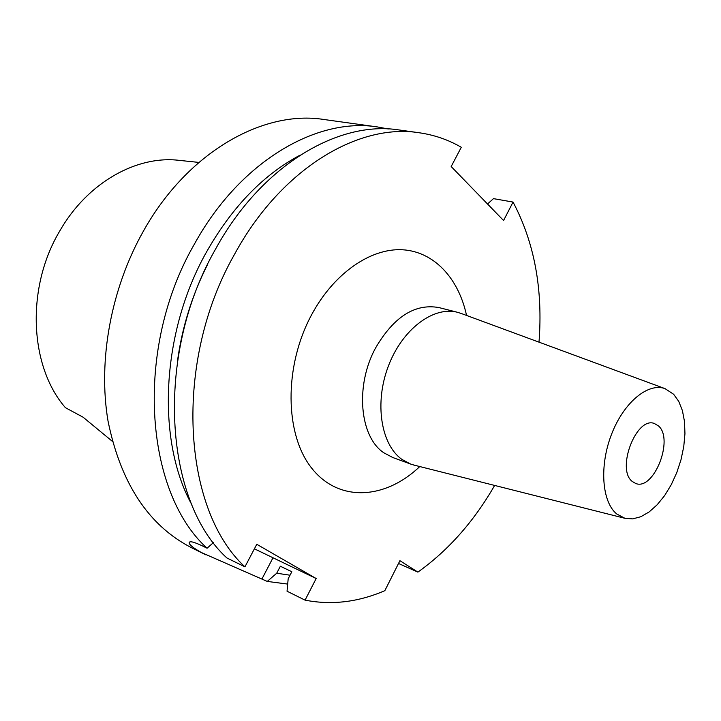 <?xml version="1.0" encoding="UTF-8"?>
<svg xmlns="http://www.w3.org/2000/svg" width="721" height="721" viewBox="0 0 721 721"><rect width="100%" height="100%" fill="white"/><g stroke="black" fill="none" stroke-linecap="round" stroke-linejoin="round"><path stroke-width="1.08" d="M658.561 426.003C674.144 439.287 653.767 490.902 635.742 483.494L632.227 481.439C615.995 469.263 636.283 416.287 654.317 423.47L658.561 426.003M616.752 513.992C601.864 501.933 599.178 465.892 611.597 434.141C623.854 402.3 648.134 382.346 665.05 388.637L673.648 394.27L678.758 401.408L682.417 410.637L684.499 421.551L684.95 433.7L683.76 446.596L681.003 459.728L676.776 472.606L671.251 484.71L664.627 495.588L657.155 504.79L649.125 511.946L640.852 516.723L632.668 518.886L624.918 518.3L616.752 513.992M414.386 465.189L410.573 464.036L401.939 459.412C380.895 444.578 374.253 402.832 388.394 366.043C402.309 329.155 433.555 305.83 457.538 312.31L461.332 313.518M213.461 542.58L207.08 548.212L201.844 545.635C193.742 541.85 189.506 540.858 189.145 542.679C189.145 544.634 193.192 547.897 201.276 552.475L267.257 581.423L276.72 573.222L280.352 566.228L291.825 571.726L288.175 578.783L287.048 591.22L305.064 600.142L316.168 578.53L254.396 548.816M316.168 578.53L256.775 544.292L244.933 566.841C182.332 509.567 172.977 361.861 234.685 254.035C281.028 168.75 358.607 122.885 419.271 132.772C434.393 134.953 448.399 139.784 461.287 147.282L451.175 166.533L503.573 220.527L513.046 202.069C534.423 242.58 543.075 289.283 539.002 342.16M244.933 566.841L226.872 557.955C164.217 500.978 154.411 355.291 215.516 249.178C261.39 165.235 338.618 120.137 399.326 129.996L419.271 132.772M177.438 361.293C182.043 327.676 191.939 295.709 207.125 265.373M191.957 504.934C156.16 440.666 160.945 331.993 206.954 251.214C232.495 206.53 263.598 174.482 300.26 155.06M207.08 548.212C144.38 491.578 134.115 348.108 194.544 243.869C239.904 161.387 316.708 117.117 377.444 126.941L388.313 128.978M205.719 554.782L191.389 547.645C148.499 525.528 120.704 483.322 108.024 421.037C97.795 360.581 110.971 288.49 143.515 230.936C187.586 152.014 263.273 109.754 323.927 119.497L377.444 126.941M398.524 563.471L417.892 572.113L399.921 560.695L384.843 590.661C358.202 602.17 331.615 605.325 305.064 600.142M112.404 441.378L83.095 417.207L65.422 407.689C29.489 366.538 25.722 287.931 59.744 231.017C87.439 182.458 136.972 155.033 179.511 160.395L198.879 162.414M290.022 575.214L276.72 573.222M287.688 584.082L267.257 581.423M487.531 203.998L493.47 198.636L513.046 202.069M494.651 485.431C473.877 521.517 448.291 550.411 417.892 572.113M457.538 312.31L438.9 307.57C414.881 303.298 393.72 316.843 375.425 348.225C354.93 385.924 359.743 436.935 383.851 452.806L392.666 457.475M419.775 466.541C385.582 499.293 339.393 502.708 312.139 468.722C284.705 435.114 283.56 366.719 311.571 314.834C333.814 273.277 370.639 248.042 402.336 249.754C434.105 251.539 458.565 278.297 466.55 315.438M262.02 578.837L272.899 557.973M665.05 388.637L460.539 313.22M189.145 542.679L189.434 542.129M410.573 464.036L392.512 457.42M624.918 518.3L413.566 464.982"/></g></svg>
